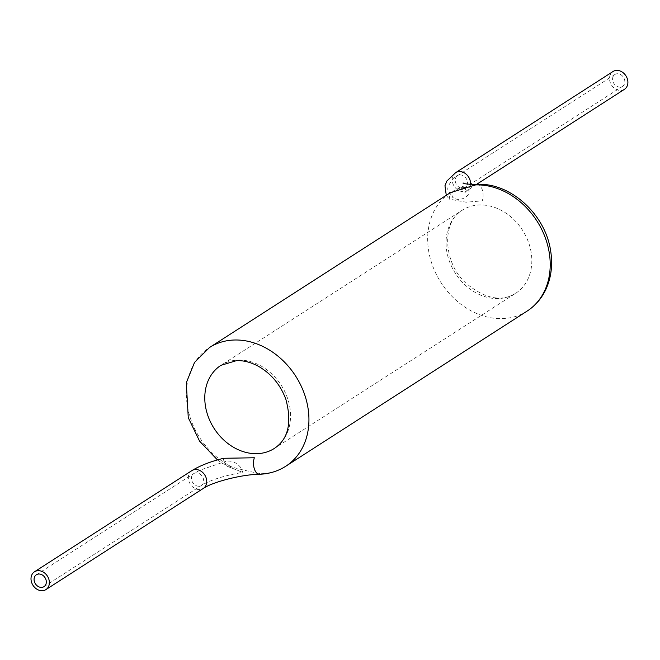 <?xml version="1.0" encoding="UTF-8"?>
<svg xmlns="http://www.w3.org/2000/svg" width="660" height="660" viewBox="0 0 660 660"><rect width="100%" height="100%" fill="white"/><g stroke="black" fill="none" stroke-linecap="round" stroke-linejoin="round"><path stroke-width="0.49" stroke-dasharray="3.3 2.47" d="M223.583 458.287L222.725 463.592L232.32 467.189C244.101 470.308 253.704 472.486 261.146 473.715A10.585 5.61 88.2 0 1 259.471 474.26M477.147 184.363A10.585 5.61 88.2 0 1 482.303 189.89A10.585 5.61 88.2 0 1 482.279 200.855L466.133 202.207L449.27 199.13L449.617 193.19L450.409 192.654M240.652 467.42C236.263 462.256 231.272 460.251 225.671 461.406C222.923 462.586 223.534 464.244 227.494 466.381L242.897 472.354L240.652 467.42M620.062 87.103A7.054 5.701 57.3 0 1 613.181 82.104A7.054 5.701 57.3 0 1 614.897 74.489A7.054 5.701 57.3 0 1 617.364 73.738A7.054 5.701 57.3 0 1 624.236 78.746A7.054 5.701 57.3 0 1 622.529 86.361A7.054 5.701 57.3 0 1 620.062 87.103M624.434 89.323A10.585 8.547 57.3 0 1 611.515 85.049A10.585 8.547 57.3 0 1 612.991 71.519M453.263 197.769L452.71 197.398C450.062 191.87 454.27 188.512 465.333 187.325C475.959 192.464 461.422 203.503 453.263 197.769M238.235 360.071A49.384 39.905 57.3 0 1 286.349 395.109A49.384 39.905 57.3 0 1 274.378 448.404L515.65 293.304A49.384 39.905 57.3 0 1 455.375 273.339A49.384 39.905 57.3 0 1 462.239 210.218A49.384 39.905 57.3 0 1 479.507 204.963A49.384 39.905 57.3 0 1 527.62 240.001A49.384 39.905 57.3 0 1 515.65 293.304C501.418 302.148 484.885 298.798 466.059 283.239C443.693 263.711 440.93 222.478 462.239 210.218L220.968 365.318A49.384 39.905 57.3 0 1 238.235 360.071M232.32 467.189A70.554 57.007 57.3 0 1 187.729 407.962A70.554 57.007 57.3 0 1 209.517 347.515M285.821 466.207A70.554 57.007 57.3 0 1 261.146 473.715M527.092 311.108A70.554 57.007 57.3 0 1 441.466 283.313A70.554 57.007 57.3 0 1 449.617 193.19M191.821 470.646A10.585 8.547 -122.7 0 0 189.42 482.452A10.585 8.547 -122.7 0 0 203.263 488.449M198.891 486.23A7.054 5.701 57.3 0 1 192.019 481.231A7.054 5.701 57.3 0 1 193.726 473.616A7.054 5.701 57.3 0 1 196.193 472.865A7.054 5.701 57.3 0 1 203.074 477.865A7.054 5.701 57.3 0 1 201.358 485.48A7.054 5.701 57.3 0 1 198.891 486.23M470.522 184.313A10.585 8.547 57.3 0 1 467.082 190.476A10.585 8.547 57.3 0 1 454.171 186.202A10.585 8.547 57.3 0 1 455.639 172.673M462.709 188.265A7.054 5.701 -122.7 0 0 465.176 187.514A7.054 5.701 -122.7 0 0 466.158 178.497A7.054 5.701 -122.7 0 0 457.545 175.642A7.054 5.701 -122.7 0 0 458.172 186.516A7.054 5.701 -122.7 0 0 462.709 188.265M217.47 459.938L222.725 463.592M44.005 586.641L201.358 485.48C210.581 479.911 224.425 475.538 242.897 472.354M36.374 574.769L193.726 473.616L200.005 470.151L225.671 461.406M227.494 466.381L242.509 472.312M476.578 184.379L464.813 192.233C466.925 193.636 464.359 180.956 462.965 183.067M446.276 195.31L449.27 199.13M614.897 74.489L457.545 175.642C456.382 174.834 445.17 186.656 448.33 190.69L452.71 197.406M622.529 86.361L465.176 187.514L461.959 190.162L461.142 186.087L465.333 187.316"/><path stroke-width="0.99" d="M259.471 474.26A10.585 5.61 88.2 0 1 254.306 468.732A10.585 5.61 88.2 0 1 254.339 457.768L223.583 458.287C210.755 461.439 200.17 465.556 191.821 470.646A10.585 8.547 -122.7 0 1 195.525 469.524A10.585 8.547 -122.7 0 1 205.829 477.023A10.585 8.547 -122.7 0 1 203.263 488.449C212.149 482.212 241.057 474.499 259.471 474.26C269.115 473.93 277.901 471.248 285.821 466.207L527.092 311.108A70.554 57.007 57.3 0 0 544.203 234.96A70.554 57.007 57.3 0 0 475.464 184.915L450.409 192.654L209.517 347.515A70.554 57.007 57.3 0 1 234.193 340.015A70.554 57.007 57.3 0 1 302.932 390.068A70.554 57.007 57.3 0 1 285.821 466.207M38.841 574.018A7.054 5.701 -122.7 0 0 36.374 574.769A7.054 5.701 -122.7 0 0 35.401 583.786A7.054 5.701 -122.7 0 0 44.005 586.641A7.054 5.701 -122.7 0 0 45.721 579.026A7.054 5.701 -122.7 0 0 38.841 574.018M38.173 570.677A10.585 8.547 -122.7 0 0 34.468 571.799A10.585 8.547 -122.7 0 0 33 585.329A10.585 8.547 -122.7 0 0 45.919 589.603A10.585 8.547 -122.7 0 0 48.485 578.185A10.585 8.547 -122.7 0 0 38.173 570.677M470.522 184.313A10.585 8.547 57.3 0 0 459.335 171.55A10.585 8.547 57.3 0 0 455.639 172.673L612.991 71.519A10.585 8.547 57.3 0 1 616.688 70.397A10.585 8.547 57.3 0 1 627 77.905A10.585 8.547 57.3 0 1 624.434 89.323L476.578 184.379M274.378 448.404A49.384 39.905 57.3 0 1 214.104 428.439A49.384 39.905 57.3 0 1 220.968 365.318L236.552 360.624C243.598 360.393 250.8 362.241 258.175 366.176C271.029 373.477 280.236 384.458 285.813 399.118C292.149 422.697 288.337 439.131 274.378 448.404M462.965 183.067C464.483 183.117 461.852 184.313 477.147 184.363A10.585 5.61 88.2 0 0 475.464 184.915M209.517 347.515L194.51 362.464L186.301 382.75L188.273 417.706L199.584 441.152L217.47 459.938M477.147 184.363C510.51 182.465 545.408 214.442 550.646 250.858C552.783 264.231 551.38 276.672 546.439 288.173C542.132 297.858 535.689 305.498 527.092 311.108M45.919 589.603L203.263 488.449M34.468 571.799L191.821 470.646M455.639 172.673L446.845 181.063L444.964 185.707L446.276 195.31"/></g></svg>

